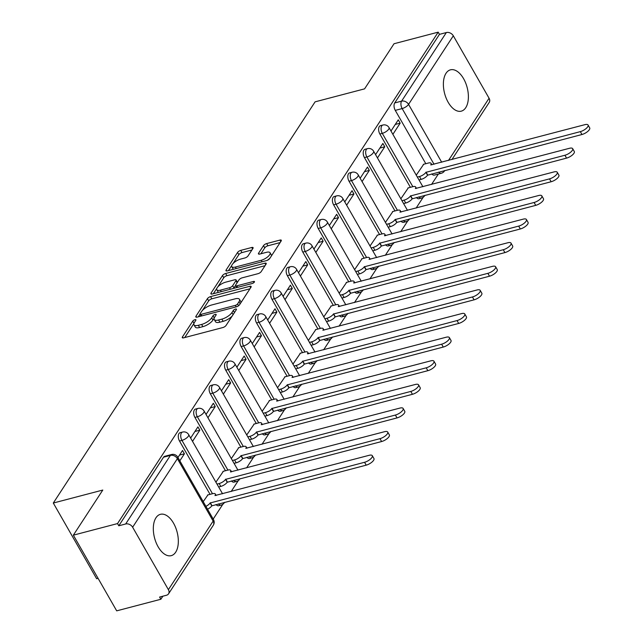 <?xml version="1.0" encoding="UTF-8"?>
<svg xmlns="http://www.w3.org/2000/svg" width="643" height="643" viewBox="0 0 643 643"><rect width="100%" height="100%" fill="white"/><g stroke="black" fill="none" stroke-linecap="round" stroke-linejoin="round"><path stroke-width="0.96" d="M194.958 319.692A1.881 0.699 -29.8 0 0 192.755 321.13L182.451 336.916A2.685 0.997 -29.8 0 0 182.299 337.688A2.685 0.997 -29.8 0 0 183.665 337.832L222.88 327.544A2.685 0.997 -29.8 0 0 226.031 325.487L236.327 309.701A1.881 0.699 -29.8 0 0 236.439 309.162A1.881 0.699 -29.8 0 0 235.483 309.058A1.881 0.699 -29.8 0 0 233.28 310.497L231.946 312.546A8.6 3.191 -29.8 0 1 221.875 319.129L218.604 319.981A8.6 3.191 -29.8 0 1 214.24 319.507A8.6 3.191 -29.8 0 1 214.738 317.055L216.072 315.014A1.881 0.699 -29.8 0 0 216.177 314.483A1.881 0.699 -29.8 0 0 215.22 314.371A1.881 0.699 -29.8 0 0 213.018 315.817L211.684 317.859A8.6 3.191 -29.8 0 1 201.613 324.442L198.341 325.302A8.6 3.191 -29.8 0 1 193.977 324.819A8.6 3.191 -29.8 0 1 194.475 322.376L195.81 320.327A1.881 0.699 -29.8 0 0 195.914 319.796A1.881 0.699 -29.8 0 0 194.958 319.692M416.375 197.522A5.474 2.99 75.3 0 0 418.979 198.711L421.422 198.068A5.474 2.99 -104.7 0 1 418.818 196.879M400.959 221.144A5.474 2.99 75.3 0 0 403.571 222.325L406.014 221.69A5.474 2.99 -104.7 0 1 403.402 220.501M385.551 244.758A5.474 2.99 75.3 0 0 388.155 245.947L390.598 245.304A5.474 2.99 -104.7 0 1 387.994 244.115M370.135 268.372A5.474 2.99 75.3 0 0 372.747 269.562L375.19 268.927A5.474 2.99 -104.7 0 1 372.578 267.737M354.727 291.994A5.474 2.99 75.3 0 0 357.331 293.184L359.775 292.541A5.474 2.99 -104.7 0 1 357.17 291.351M339.319 315.609A5.474 2.99 75.3 0 0 341.923 316.798L344.367 316.155A5.474 2.99 -104.7 0 1 341.754 314.974M323.903 339.231A5.474 2.99 75.3 0 0 326.507 340.42L328.951 339.777A5.474 2.99 -104.7 0 1 326.347 338.588M308.495 362.845A5.474 2.99 75.3 0 0 311.099 364.034L313.543 363.391A5.474 2.99 -104.7 0 1 310.931 362.202M293.079 386.467A5.474 2.99 75.3 0 0 295.692 387.649L298.127 387.014A5.474 2.99 -104.7 0 1 295.523 385.824M277.672 410.081A5.474 2.99 75.3 0 0 280.276 411.271L282.719 410.628A5.474 2.99 -104.7 0 1 280.107 409.438M262.256 433.695A5.474 2.99 75.3 0 0 264.868 434.885L267.303 434.25A5.474 2.99 -104.7 0 1 264.699 433.06M246.848 457.318A5.474 2.99 75.3 0 0 249.452 458.507L251.895 457.864A5.474 2.99 -104.7 0 1 249.283 456.675M231.432 480.932A5.474 2.99 75.3 0 0 234.044 482.121L236.479 481.478A5.474 2.99 -104.7 0 1 233.875 480.297M216.024 504.554A5.474 2.99 75.3 0 0 218.628 505.744L221.071 505.101A5.474 2.99 -104.7 0 1 218.467 503.911M155.968 517.776A21.364 11.654 75.3 0 0 156.08 542.563A21.364 11.654 75.3 0 0 171.247 555.648A21.364 11.654 75.3 0 0 175.684 552.192A21.364 11.654 75.3 0 0 175.571 527.405A21.364 11.654 75.3 0 0 160.404 514.32A21.364 11.654 75.3 0 0 155.968 517.776M446.025 73.278A21.364 11.654 75.3 0 0 446.138 98.074A21.364 11.654 75.3 0 0 461.304 111.151A21.364 11.654 75.3 0 0 465.741 107.694A21.364 11.654 75.3 0 0 465.628 82.907A21.364 11.654 75.3 0 0 450.462 69.83A21.364 11.654 75.3 0 0 446.025 73.278M252.94 248.407A2.685 0.997 -29.8 0 0 253.093 247.643A2.685 0.997 -29.8 0 0 251.734 247.491L240.731 250.384A2.685 0.997 -29.8 0 0 237.58 252.442L226.135 269.972A2.685 0.997 -29.8 0 0 225.982 270.735A2.685 0.997 -29.8 0 0 227.349 270.888L266.564 260.6A2.685 0.997 -29.8 0 0 269.714 258.542L281.152 241.004A2.685 0.997 -29.8 0 0 281.312 240.241A2.685 0.997 -29.8 0 0 279.946 240.088L266.66 243.576A2.685 0.997 -29.8 0 0 263.509 245.634L258.615 253.141A2.685 0.997 -29.8 0 0 258.454 253.905A2.685 0.997 -29.8 0 0 259.82 254.057L266.411 252.329A7.194 2.668 -29.8 0 1 270.06 252.731A7.194 2.668 -29.8 0 1 267.834 256.742A7.194 2.668 -29.8 0 1 261.219 260.278L235.402 267.046A7.194 2.668 -29.8 0 1 231.761 266.652A7.194 2.668 -29.8 0 1 233.98 262.633A7.194 2.668 -29.8 0 1 240.595 259.097L244.895 257.972A2.685 0.997 -29.8 0 0 248.045 255.914L252.94 248.407M132.635 527.228L168.394 589.671A5.474 4.115 -146.9 0 1 168.546 593.827A5.474 4.115 -146.9 0 1 166.481 595.249L159.601 597.058L160.863 599.26L116.696 610.85L73.35 535.169L102.792 490.054L53.297 503.035L315.094 101.843L364.589 88.855L394.03 43.74L438.204 32.15L117.524 523.579L118.786 525.789L125.666 523.981L170.419 455.397A5.474 2.99 -104.7 0 1 171.56 454.513L164.68 456.321A5.474 2.99 -104.7 0 0 163.539 457.205L170.419 455.397A5.474 4.115 -146.9 0 1 177.388 458.644L132.635 527.228A5.474 4.115 -146.9 0 0 125.666 523.981M73.35 535.169L117.524 523.579M210.574 296.6A2.685 0.997 -29.8 0 0 207.424 298.657L195.978 316.187A2.685 0.997 -29.8 0 0 195.826 316.951A2.685 0.997 -29.8 0 0 197.192 317.103L236.407 306.815A2.685 0.997 -29.8 0 0 239.558 304.758L250.995 287.22A2.685 0.997 -29.8 0 0 251.148 286.456A2.685 0.997 -29.8 0 0 249.789 286.304L210.574 296.6L211.836 298.802A2.685 0.997 -29.8 0 0 208.686 300.86L202.473 310.384M211.057 293.079L222.502 275.55A2.685 0.997 -29.8 0 1 225.653 273.492L264.868 263.196A2.685 0.997 -29.8 0 1 266.234 263.349A2.685 0.997 -29.8 0 1 266.073 264.112L261.179 271.619A2.685 0.997 -29.8 0 1 258.028 273.677L242.13 277.848A2.685 0.997 -29.8 0 0 238.979 279.906L235.732 284.881A2.685 0.997 -29.8 0 0 235.579 285.653A2.685 0.997 -29.8 0 0 236.937 285.797L253.495 281.457A1.881 0.699 -29.8 0 1 254.451 281.562A1.881 0.699 -29.8 0 1 253.872 282.615A1.881 0.699 -29.8 0 1 252.136 283.539L212.27 293.996A2.685 0.997 -29.8 0 1 210.904 293.843A2.685 0.997 -29.8 0 1 211.057 293.079L211.643 294.1M425.803 163.708L395.268 110.379L402.148 108.571A5.474 2.99 -104.7 0 1 401.594 101.136L446.346 32.552A5.474 4.115 33.1 0 1 453.315 35.799L489.074 98.242A5.474 4.115 33.1 0 1 489.227 102.398L451.933 159.544M160.863 599.26L162.864 596.198M213.195 519.07L222.856 504.265M231.183 491.501L238.264 480.651M246.599 467.887L253.68 457.028M262.006 444.265L269.087 433.414M277.422 420.651L284.503 409.792M292.83 397.028L299.911 386.178M308.238 373.414L315.327 362.556M323.654 349.8L330.735 338.941M339.062 326.178L346.151 315.327M354.478 302.564L361.559 291.705M369.886 278.941L376.975 268.091M385.302 255.327L392.383 244.469M400.71 231.705L407.799 220.854M416.125 208.091L423.207 197.232M431.533 184.477L438.333 174.06M98.074 578.338L96.635 578.724L53.297 503.035M438.204 32.15L439.466 34.36L446.346 32.552M207.946 494.901L203.212 501.636M179.831 460.814L184.412 453.805L179.518 455.091M184.412 453.805L182.516 450.494L177.942 457.511M223.354 471.287L215.903 482.186M192.53 441.363L199.82 430.191L194.925 431.469M199.82 430.191L197.923 426.88L190.633 438.06M238.77 447.665L231.319 458.572M207.938 417.749L215.236 406.569L210.341 407.855M215.236 406.569L213.339 403.265L206.041 414.438M254.178 424.05L246.727 434.949M223.354 394.135L230.644 382.955L225.749 384.241M230.644 382.955L228.747 379.643L221.457 390.823M269.594 400.428L262.143 411.335M238.762 370.513L246.06 359.333L241.165 360.619M246.06 359.333L244.163 356.029L236.865 367.201M285.002 376.814L277.551 387.713M254.178 346.899L261.468 335.718L256.573 337.004M261.468 335.718L259.571 332.407L252.281 343.587M300.418 353.192L292.967 364.099M269.586 323.276L276.884 312.104L271.989 313.382M276.884 312.104L274.987 308.793L267.689 319.973M315.826 329.578L308.375 340.485M284.994 299.662L292.292 288.482L287.397 289.768M292.292 288.482L290.395 285.171L283.105 296.351M331.241 305.964L323.791 316.862M300.41 276.04L307.7 264.868L302.813 266.146M307.7 264.868L305.811 261.556L298.513 272.736M346.649 282.341L339.199 293.248M315.817 252.426L323.116 241.246L318.221 242.532M323.116 241.246L321.219 237.934L313.929 249.114M362.065 258.727L354.606 269.626M331.233 228.812L338.523 217.631L333.637 218.917M338.523 217.631L336.635 214.32L329.337 225.5M377.473 235.105L370.022 246.012M346.641 205.189L353.939 194.009L349.045 195.295M353.939 194.009L352.042 190.706L344.752 201.878M392.889 211.491L385.43 222.39M362.057 181.575L369.347 170.395L364.46 171.681M369.347 170.395L367.458 167.084L360.16 178.264M408.297 187.869L400.846 198.775M377.465 157.953L384.763 146.781L379.868 148.059M384.763 146.781L382.866 143.469L375.568 154.642M410.395 187.322L379.852 133.993L382.296 133.358A5.474 2.99 -104.7 0 1 382.882 125.031L380.439 125.674A5.474 2.99 75.3 0 0 379.852 133.993M394.979 210.936L364.444 157.615L366.888 156.972A5.474 2.99 -104.7 0 1 367.466 148.646L365.031 149.289A5.474 2.99 75.3 0 0 364.444 157.615M379.571 234.558L349.028 181.23L351.472 180.595A5.474 2.99 -104.7 0 1 352.059 172.268L349.615 172.911A5.474 2.99 75.3 0 0 349.028 181.23M364.155 258.173L333.621 204.852L336.064 204.209A5.474 2.99 -104.7 0 1 336.643 195.882L334.207 196.525A5.474 2.99 75.3 0 0 333.621 204.852M348.747 281.795L318.205 228.466L320.648 227.831A5.474 2.99 -104.7 0 1 321.235 219.504L318.791 220.139A5.474 2.99 75.3 0 0 318.205 228.466M333.331 305.409L302.797 252.088L305.24 251.445A5.474 2.99 -104.7 0 1 305.827 243.118L303.383 243.761A5.474 2.99 75.3 0 0 302.797 252.088M317.923 329.031L287.381 275.702L289.824 275.059A5.474 2.99 -104.7 0 1 290.411 266.741L287.968 267.375A5.474 2.99 75.3 0 0 287.381 275.702M302.515 352.645L271.973 299.325L274.416 298.682A5.474 2.99 -104.7 0 1 275.003 290.355L272.56 290.998A5.474 2.99 75.3 0 0 271.973 299.325M287.099 376.268L256.557 322.939L259 322.296A5.474 2.99 -104.7 0 1 259.587 313.969L257.144 314.612A5.474 2.99 75.3 0 0 256.557 322.939M271.692 399.882L241.149 346.553L243.593 345.918A5.474 2.99 -104.7 0 1 244.179 337.591L241.736 338.234A5.474 2.99 75.3 0 0 241.149 346.553M256.276 423.496L225.733 370.175L228.177 369.532A5.474 2.99 -104.7 0 1 228.763 361.205L226.32 361.848A5.474 2.99 75.3 0 0 225.733 370.175M240.868 447.118L210.325 393.789L212.769 393.154A5.474 2.99 -104.7 0 1 213.355 384.827L210.912 385.462A5.474 2.99 75.3 0 0 210.325 393.789M225.452 470.732L194.917 417.411L197.353 416.768A5.474 2.99 -104.7 0 1 197.94 408.442L195.496 409.085A5.474 2.99 75.3 0 0 194.917 417.411M210.044 494.354L179.501 441.026L181.945 440.383A5.474 2.99 -104.7 0 1 182.532 432.064L180.088 432.699A5.474 2.99 75.3 0 0 179.501 441.026M392.881 134.339L400.171 123.159L398.274 119.847L390.984 131.027M423.705 164.254L416.254 175.161M400.171 123.159L395.284 124.445M438.663 172.099A5.474 2.99 -104.7 0 0 441.275 173.288L434.395 175.089A5.474 2.99 -104.7 0 1 431.783 173.907M439.466 34.36L394.714 102.936A5.474 2.99 75.3 0 0 395.268 110.379M118.786 525.789L163.539 457.205M193.977 324.819L195.247 327.03A8.6 3.191 -29.8 0 0 199.603 327.504L198.341 325.302M214.191 318.164L212.946 320.061A8.6 3.191 -29.8 0 1 202.875 326.652L199.603 327.504M214.24 319.507L215.509 321.709A8.6 3.191 -29.8 0 0 219.866 322.191L218.604 319.981M232.244 315.97A8.6 3.191 -29.8 0 1 223.137 321.331L219.866 322.191M193.929 323.477L184.742 337.551M249.966 288.795L211.836 298.802M199.965 314.226L198.269 316.822M200.094 313.752A1.881 0.699 -29.8 0 0 199.989 314.29A1.881 0.699 -29.8 0 0 200.946 314.395L235.37 305.361A1.881 0.699 -29.8 0 0 237.572 303.922L238.979 301.768A8.6 3.191 -29.8 0 0 239.469 299.325A8.6 3.191 -29.8 0 0 235.105 298.842L211.579 305.015A8.6 3.191 -29.8 0 0 201.5 311.598L200.094 313.752M240.787 302.869A8.6 3.191 -29.8 0 0 240.731 301.527L239.469 299.325M213.347 293.714L216.82 288.402M217.784 286.915L223.764 277.752L222.502 275.55M265.045 265.688L226.915 275.694A2.685 0.997 -29.8 0 0 223.764 277.752M225.621 282.181A7.194 2.668 -29.8 0 0 219.014 285.709A7.194 2.668 -29.8 0 0 216.787 289.728A7.194 2.668 -29.8 0 0 220.436 290.13L229.527 287.743A2.685 0.997 -29.8 0 0 232.678 285.685L235.925 280.71A2.685 0.997 -29.8 0 0 236.077 279.946A2.685 0.997 -29.8 0 0 234.719 279.793L225.621 282.181M216.787 289.728L218.049 291.93A7.194 2.668 -29.8 0 0 218.507 292.356M233.481 288.434A2.685 0.997 -29.8 0 0 233.939 287.895L232.678 285.685M235.523 285.468L233.939 287.895M237.396 282.333A2.685 0.997 -29.8 0 0 237.347 282.148L236.077 279.946M231.761 266.652L233.023 268.854A7.194 2.668 -29.8 0 0 233.473 269.28M267.038 260.447A7.194 2.668 -29.8 0 0 270.004 258.092M271.386 255.97A7.194 2.668 -29.8 0 0 271.322 254.933L270.06 252.731M280.131 242.58L267.922 245.787A2.685 0.997 -29.8 0 0 264.771 247.844L260.905 253.768M251.911 249.982L241.993 252.586A2.685 0.997 -29.8 0 0 238.842 254.644L233.071 263.485M231.689 265.607L228.434 270.607M205.905 506.346A5.474 2.033 -29.8 0 0 210.148 502.979L364.565 462.285A6.301 2.339 -29.8 0 0 370.352 459.19A6.301 2.339 -29.8 0 0 372.297 455.67A6.301 2.339 -29.8 0 0 369.106 455.316L214.987 495.56A5.474 2.033 -29.8 0 0 215.301 494.009A5.474 2.033 -29.8 0 0 212.528 493.703L207.536 495.006M372.297 455.67L373.945 458.539A6.301 2.339 150.2 0 1 371.992 462.06A6.301 2.339 150.2 0 1 366.205 465.154L211.788 505.848A5.474 2.033 150.2 0 1 207.552 509.208M211.941 505.623L210.293 502.754M217.012 484.115L219.142 483.56A5.474 2.033 -29.8 0 0 225.556 479.365L379.973 438.663A6.301 2.339 -29.8 0 0 385.76 435.568A6.301 2.339 -29.8 0 0 387.713 432.056A6.301 2.339 -29.8 0 0 384.522 431.702L230.403 471.946A5.474 2.033 -29.8 0 0 230.716 470.387A5.474 2.033 -29.8 0 0 227.935 470.081L222.952 471.391M387.713 432.056L389.353 434.917A6.301 2.339 150.2 0 1 387.407 438.438A6.301 2.339 150.2 0 1 381.62 441.532L227.204 482.234A5.474 2.033 150.2 0 1 220.79 486.421L219.142 483.56M218.652 486.984L220.79 486.421M227.349 482.009L225.709 479.139M232.42 460.501L234.558 459.938A5.474 2.033 -29.8 0 0 240.972 455.75L395.389 415.048A6.301 2.339 -29.8 0 0 401.176 411.954A6.301 2.339 -29.8 0 0 403.121 408.434A6.301 2.339 -29.8 0 0 399.93 408.08L245.811 448.332A5.474 2.033 -29.8 0 0 246.124 446.772A5.474 2.033 -29.8 0 0 243.351 446.467L238.36 447.777M403.121 408.434L404.769 411.303A6.301 2.339 150.2 0 1 402.815 414.823A6.301 2.339 150.2 0 1 397.028 417.918L242.612 458.612A5.474 2.033 150.2 0 1 236.198 462.807L234.558 459.938M234.068 463.37L236.198 462.807M242.765 458.387L241.117 455.517M247.836 436.878L249.966 436.324A5.474 2.033 -29.8 0 0 256.38 432.128L410.797 391.426A6.301 2.339 -29.8 0 0 416.584 388.332A6.301 2.339 -29.8 0 0 418.537 384.819A6.301 2.339 -29.8 0 0 415.346 384.466L261.227 424.71A5.474 2.033 -29.8 0 0 261.54 423.15A5.474 2.033 -29.8 0 0 258.759 422.845L253.776 424.155M418.537 384.819L420.176 387.689A6.301 2.339 150.2 0 1 418.231 391.201A6.301 2.339 150.2 0 1 412.444 394.296L258.028 434.998A5.474 2.033 150.2 0 1 251.614 439.193L249.966 436.324M249.476 439.748L251.614 439.193M258.173 434.772L256.533 431.903M263.244 413.264L265.382 412.702A5.474 2.033 -29.8 0 0 271.796 408.514L426.213 367.812A6.301 2.339 -29.8 0 0 432 364.718A6.301 2.339 -29.8 0 0 433.945 361.197A6.301 2.339 -29.8 0 0 430.754 360.852L276.635 401.095A5.474 2.033 -29.8 0 0 276.948 399.536A5.474 2.033 -29.8 0 0 274.175 399.231L269.184 400.541M433.945 361.197L435.592 364.067A6.301 2.339 150.2 0 1 433.639 367.587A6.301 2.339 150.2 0 1 427.852 370.681L273.436 411.383A5.474 2.033 150.2 0 1 267.022 415.571L265.382 412.702M264.892 416.134L267.022 415.571M273.588 411.15L271.941 408.281M278.66 389.65L280.79 389.087A5.474 2.033 -29.8 0 0 287.204 384.892L441.62 344.198A6.301 2.339 -29.8 0 0 447.407 341.103A6.301 2.339 -29.8 0 0 449.361 337.583A6.301 2.339 -29.8 0 0 446.162 337.229L292.051 377.473A5.474 2.033 -29.8 0 0 292.364 375.914A5.474 2.033 -29.8 0 0 289.583 375.608L284.6 376.919M449.361 337.583L451 340.452A6.301 2.339 150.2 0 1 449.055 343.965A6.301 2.339 150.2 0 1 443.26 347.059L288.852 387.761A5.474 2.033 150.2 0 1 282.438 391.957L280.79 389.087M280.3 392.511L282.438 391.957M288.996 387.536L287.357 384.667M294.068 366.028L296.206 365.465A5.474 2.033 -29.8 0 0 302.62 361.278L457.036 320.576A6.301 2.339 -29.8 0 0 462.823 317.481A6.301 2.339 -29.8 0 0 464.768 313.961A6.301 2.339 -29.8 0 0 461.578 313.615L307.458 353.859A5.474 2.033 -29.8 0 0 307.772 352.3A5.474 2.033 -29.8 0 0 304.999 351.994L300.008 353.304M464.768 313.961L466.416 316.83A6.301 2.339 150.2 0 1 464.463 320.351A6.301 2.339 150.2 0 1 458.676 323.445L304.26 364.147A5.474 2.033 150.2 0 1 297.846 368.335L296.206 365.465M295.708 368.897L297.846 368.335M304.412 363.914L302.765 361.053M309.484 342.414L311.614 341.851A5.474 2.033 -29.8 0 0 318.028 337.655L472.444 296.962A6.301 2.339 -29.8 0 0 478.231 293.867A6.301 2.339 -29.8 0 0 480.184 290.347A6.301 2.339 -29.8 0 0 476.985 289.993L322.874 330.237A5.474 2.033 -29.8 0 0 323.188 328.686A5.474 2.033 -29.8 0 0 320.407 328.38L315.424 329.682M480.184 290.347L481.824 293.216A6.301 2.339 150.2 0 1 479.879 296.736A6.301 2.339 150.2 0 1 474.084 299.831L319.675 340.525A5.474 2.033 150.2 0 1 313.262 344.72L311.614 341.851M311.124 345.283L313.262 344.72M319.82 340.3L318.181 337.43M324.892 318.791L327.03 318.237A5.474 2.033 -29.8 0 0 333.444 314.041L487.86 273.339A6.301 2.339 -29.8 0 0 493.647 270.245A6.301 2.339 -29.8 0 0 495.592 266.732A6.301 2.339 -29.8 0 0 492.401 266.379L338.282 306.623A5.474 2.033 -29.8 0 0 338.596 305.063A5.474 2.033 -29.8 0 0 335.823 304.758L330.832 306.068M495.592 266.732L497.24 269.594A6.301 2.339 150.2 0 1 495.287 273.114A6.301 2.339 150.2 0 1 489.5 276.209L335.083 316.911A5.474 2.033 150.2 0 1 328.669 321.098L327.03 318.237M326.531 321.661L328.669 321.098M335.236 316.686L333.588 313.816M340.3 295.177L342.438 294.615A5.474 2.033 -29.8 0 0 348.852 290.419L503.268 249.725A6.301 2.339 -29.8 0 0 509.055 246.631A6.301 2.339 -29.8 0 0 511.008 243.11A6.301 2.339 -29.8 0 0 507.809 242.757L353.698 283A5.474 2.033 -29.8 0 0 354.012 281.449A5.474 2.033 -29.8 0 0 351.231 281.144L346.247 282.446M511.008 243.11L512.648 245.98A6.301 2.339 150.2 0 1 510.703 249.5A6.301 2.339 150.2 0 1 504.908 252.595L350.499 293.288A5.474 2.033 150.2 0 1 344.077 297.484L342.438 294.615M341.947 298.047L344.077 297.484M350.644 293.063L349.004 290.194M355.716 271.555L357.854 271A5.474 2.033 -29.8 0 0 364.268 266.805L518.676 226.103A6.301 2.339 -29.8 0 0 524.471 223.008A6.301 2.339 -29.8 0 0 526.416 219.496A6.301 2.339 -29.8 0 0 523.225 219.142L369.106 259.386A5.474 2.033 -29.8 0 0 369.42 257.827A5.474 2.033 -29.8 0 0 366.647 257.521L361.655 258.832M526.416 219.496L528.064 222.365A6.301 2.339 150.2 0 1 526.111 225.878A6.301 2.339 150.2 0 1 520.324 228.972L365.907 269.674A5.474 2.033 150.2 0 1 359.493 273.87L357.854 271M357.355 274.424L359.493 273.87M366.06 269.449L364.412 266.58M371.124 247.941L373.261 247.378A5.474 2.033 -29.8 0 0 379.675 243.191L534.092 202.489A6.301 2.339 -29.8 0 0 539.879 199.394A6.301 2.339 -29.8 0 0 541.832 195.874A6.301 2.339 -29.8 0 0 538.633 195.52L384.514 235.772A5.474 2.033 -29.8 0 0 384.827 234.213A5.474 2.033 -29.8 0 0 382.055 233.907L377.063 235.217M541.832 195.874L543.472 198.743A6.301 2.339 150.2 0 1 541.527 202.264A6.301 2.339 150.2 0 1 535.732 205.358L381.323 246.052A5.474 2.033 150.2 0 1 374.901 250.248L373.261 247.378M372.771 250.81L374.901 250.248M381.468 245.827L379.828 242.958M386.539 224.319L388.677 223.764A5.474 2.033 -29.8 0 0 395.091 219.568L549.5 178.875A6.301 2.339 -29.8 0 0 555.295 175.772A6.301 2.339 -29.8 0 0 557.24 172.26A6.301 2.339 -29.8 0 0 554.049 171.906L399.93 212.15A5.474 2.033 -29.8 0 0 400.243 210.591A5.474 2.033 -29.8 0 0 397.462 210.285L392.479 211.595M557.24 172.26L558.888 175.129A6.301 2.339 150.2 0 1 556.934 178.641A6.301 2.339 150.2 0 1 551.147 181.736L396.731 222.438A5.474 2.033 150.2 0 1 390.317 226.633L388.677 223.764M388.179 227.188L390.317 226.633M396.876 222.213L395.236 219.343M401.947 200.704L404.085 200.142A5.474 2.033 -29.8 0 0 410.499 195.954L564.916 155.252A6.301 2.339 -29.8 0 0 570.703 152.158A6.301 2.339 -29.8 0 0 572.656 148.637A6.301 2.339 -29.8 0 0 569.457 148.292L415.338 188.536A5.474 2.033 -29.8 0 0 415.651 186.976A5.474 2.033 -29.8 0 0 412.878 186.671L407.887 187.981M572.656 148.637L574.295 151.507A6.301 2.339 150.2 0 1 572.35 155.027A6.301 2.339 150.2 0 1 566.555 158.122L412.147 198.824A5.474 2.033 150.2 0 1 405.725 203.011L404.085 200.142M403.595 203.574L405.725 203.011M412.292 198.591L410.652 195.721M417.363 177.09L419.493 176.528A5.474 2.033 -29.8 0 0 425.915 172.332L580.324 131.638A6.301 2.339 -29.8 0 0 586.119 128.544A6.301 2.339 -29.8 0 0 588.064 125.023A6.301 2.339 -29.8 0 0 584.873 124.67L430.754 164.913A5.474 2.033 -29.8 0 0 431.067 163.362A5.474 2.033 -29.8 0 0 428.286 163.049L423.303 164.359M588.064 125.023L589.703 127.893A6.301 2.339 150.2 0 1 587.758 131.413A6.301 2.339 150.2 0 1 581.971 134.508L427.555 175.201A5.474 2.033 150.2 0 1 421.141 179.397L419.493 176.528M419.003 179.952L421.141 179.397M427.699 174.976L426.06 172.107M193.993 323.292L192.755 321.13M234.462 312.562L233.28 310.497M214.256 317.972L213.018 315.817M434.033 164.246L402.148 108.571A5.474 2.033 150.2 0 0 408.562 104.383L441.693 162.237M448.484 160.453L489.074 98.242M453.315 35.799L408.562 104.383A5.474 4.115 -146.9 0 0 401.594 101.136L394.714 102.936M168.394 589.671L213.146 521.087L177.388 458.644A5.474 2.033 -29.8 0 0 177.701 457.093A5.474 5.474 0 0 0 171.56 454.513M412.838 186.679L382.296 133.358A5.474 2.033 150.2 0 0 388.71 129.163A5.474 2.033 150.2 0 0 389.023 127.603A5.474 5.474 0 0 0 382.882 125.031M397.422 210.301L366.888 156.972A5.474 2.033 150.2 0 0 373.302 152.785A5.474 2.033 150.2 0 0 373.615 151.226A5.474 5.474 0 0 0 367.466 148.646M382.014 233.915L351.472 180.595A5.474 2.033 150.2 0 0 357.886 176.399A5.474 2.033 150.2 0 0 358.199 174.84A5.474 5.474 0 0 0 352.059 172.268M366.598 257.538L336.064 204.209A5.474 2.033 150.2 0 0 342.478 200.013A5.474 2.033 150.2 0 0 342.791 198.462A5.474 5.474 0 0 0 336.643 195.882M351.191 281.152L320.648 227.831A5.474 2.033 150.2 0 0 327.062 223.635A5.474 2.033 150.2 0 0 327.375 222.076A5.474 5.474 0 0 0 321.235 219.504M335.775 304.766L305.24 251.445A5.474 2.033 150.2 0 0 311.654 247.25A5.474 2.033 150.2 0 0 311.968 245.698A5.474 5.474 0 0 0 305.827 243.118M320.367 328.388L289.824 275.059A5.474 2.033 150.2 0 0 296.238 270.872A5.474 2.033 150.2 0 0 296.552 269.313A5.474 5.474 0 0 0 290.411 266.741M304.951 352.002L274.416 298.682A5.474 2.033 150.2 0 0 280.83 294.486A5.474 2.033 150.2 0 0 281.144 292.927A5.474 5.474 0 0 0 275.003 290.355M289.543 375.625L259 322.296A5.474 2.033 150.2 0 0 265.414 318.108A5.474 2.033 150.2 0 0 265.728 316.549A5.474 5.474 0 0 0 259.587 313.969M274.127 399.239L243.593 345.918A5.474 2.033 150.2 0 0 250.006 341.722A5.474 2.033 150.2 0 0 250.32 340.163A5.474 5.474 0 0 0 244.179 337.591M258.719 422.861L228.177 369.532A5.474 2.033 150.2 0 0 234.591 365.345A5.474 2.033 150.2 0 0 234.904 363.785A5.474 5.474 0 0 0 228.763 361.205M243.303 446.475L212.769 393.154A5.474 2.033 150.2 0 0 219.183 388.959A5.474 2.033 150.2 0 0 219.496 387.399A5.474 5.474 0 0 0 213.355 384.827M227.895 470.097L197.353 416.768A5.474 2.033 150.2 0 0 203.767 412.573A5.474 2.033 150.2 0 0 204.08 411.022A5.474 5.474 0 0 0 197.94 408.442M212.479 493.711L181.945 440.383A5.474 2.033 150.2 0 0 188.359 436.195A5.474 2.033 150.2 0 0 188.672 434.636A5.474 5.474 0 0 0 182.532 432.064M444.723 170.508A5.474 4.115 33.1 0 1 444.474 170.982L444.787 170.491M213.46 519.536A5.474 2.033 -29.8 0 1 213.146 521.087A5.474 4.115 33.1 0 1 213.299 525.251A5.474 5.474 0 0 0 213.46 519.536L177.701 457.093M202.875 326.652L201.613 324.442M212.946 320.061L211.684 317.859M223.137 321.331L221.875 319.129M233.128 314.604L231.946 312.546M183.038 337.937L182.451 336.916M250.633 287.783L249.789 286.304M196.565 317.208L195.978 316.187M208.686 300.86L207.424 298.657M201.806 315.89L200.946 314.395M236.222 306.864L235.37 305.361M238.601 305.714L237.572 303.922M240.16 303.834L238.979 301.768M226.915 275.694L225.653 273.492M265.712 264.675L264.868 263.196M237.797 287.3L236.937 285.797M254.057 282.438L253.495 281.457M221.296 291.625L220.436 290.13M230.387 289.246L229.527 287.743M237.106 282.767L235.925 280.71M236.262 268.549L235.402 267.046M262.079 261.773L261.219 260.278M259.193 254.162L258.615 253.141M264.771 247.844L263.509 245.634M267.922 245.787L266.66 243.576M280.79 241.567L279.946 240.088M226.722 270.992L226.135 269.972M238.842 254.644L237.58 252.442M241.993 252.586L240.731 250.384M252.578 248.97L251.734 247.491M211.788 505.848L210.148 502.979M366.205 465.154L364.565 462.285M227.204 482.234L225.556 479.365M381.62 441.532L379.973 438.663M242.612 458.612L240.972 455.75M397.028 417.918L395.389 415.048M258.028 434.998L256.38 432.128M412.444 394.296L410.797 391.426M273.436 411.383L271.796 408.514M427.852 370.681L426.213 367.812M288.852 387.761L287.204 384.892M443.26 347.059L441.62 344.198M304.26 364.147L302.62 361.278M458.676 323.445L457.036 320.576M319.675 340.525L318.028 337.655M474.084 299.831L472.444 296.962M335.083 316.911L333.444 314.041M489.5 276.209L487.86 273.339M350.499 293.288L348.852 290.419M504.908 252.595L503.268 249.725M365.907 269.674L364.268 266.805M520.324 228.972L518.676 226.103M381.323 246.052L379.675 243.191M535.732 205.358L534.092 202.489M396.731 222.438L395.091 219.568M551.147 181.736L549.5 178.875M412.147 198.824L410.499 195.954M566.555 158.122L564.916 155.252M427.555 175.201L425.915 172.332M581.971 134.508L580.324 131.638M188.672 434.636L222.542 493.768M221.071 505.101A5.474 5.474 0 0 0 224.544 502.312M204.08 411.022L237.95 470.154M236.479 481.478A5.474 5.474 0 0 0 239.96 478.697M219.496 387.399L253.366 446.539M251.895 457.864A5.474 5.474 0 0 0 255.367 455.083M234.904 363.785L268.774 422.917M267.303 434.25A5.474 5.474 0 0 0 270.783 431.461M250.32 340.163L284.182 399.303M282.719 410.628A5.474 5.474 0 0 0 286.191 407.847M265.728 316.549L299.598 375.681M298.127 387.014A5.474 5.474 0 0 0 301.607 384.225M281.144 292.927L315.006 352.067M313.543 363.391A5.474 5.474 0 0 0 317.015 360.61M296.552 269.313L330.422 328.444M328.951 339.777A5.474 5.474 0 0 0 332.431 336.988M311.968 245.698L345.83 304.83M344.367 316.155A5.474 5.474 0 0 0 347.839 313.374M327.375 222.076L361.245 281.208M359.775 292.541A5.474 5.474 0 0 0 363.255 289.76M342.791 198.462L376.653 257.594M375.19 268.927A5.474 5.474 0 0 0 378.663 266.138M358.199 174.84L392.069 233.98M390.598 245.304A5.474 5.474 0 0 0 394.079 242.524M373.615 151.226L407.477 210.357M406.014 221.69A5.474 5.474 0 0 0 409.487 218.901M389.023 127.603L422.893 186.743M421.422 198.068A5.474 5.474 0 0 0 424.902 195.287M441.275 173.288A5.474 5.474 0 0 0 444.474 170.982M168.546 593.827L213.299 525.251M201.026 316.099L199.989 314.29M236.688 287.59L235.579 285.653M216.128 495.456L215.301 494.009M231.544 471.833L230.716 470.387M246.952 448.219L246.124 446.772M262.368 424.597L261.54 423.15M277.776 400.983L276.948 399.536M293.192 377.361L292.364 375.914M308.6 353.746L307.772 352.3M324.016 330.132L323.188 328.686M339.424 306.51L338.596 305.063M354.84 282.896L354.012 281.449M370.247 259.274L369.42 257.827M385.663 235.659L384.827 234.213M401.071 212.037L400.243 210.591M416.479 188.423L415.651 186.976M431.895 164.801L431.067 163.362"/></g></svg>
